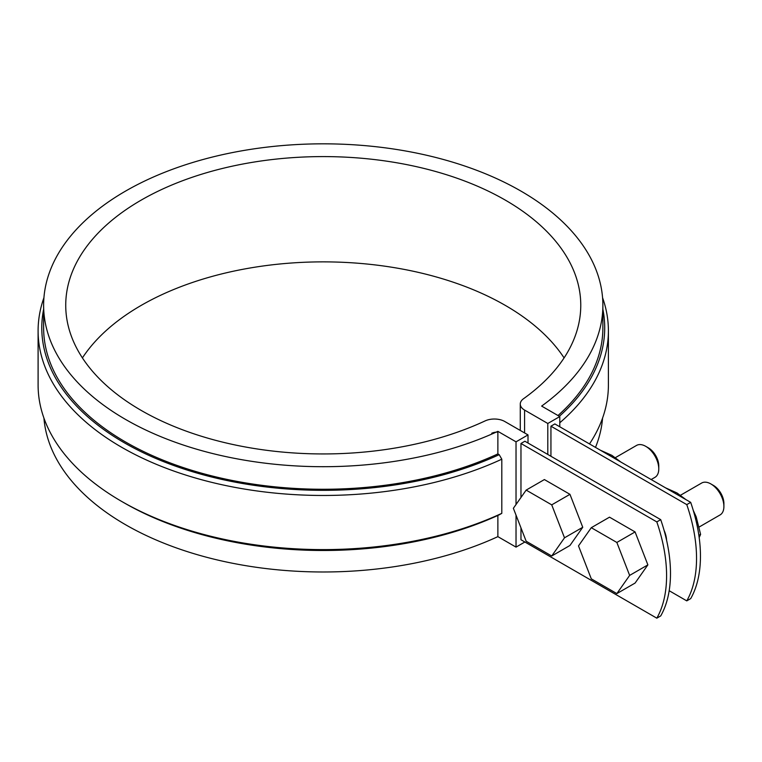 <?xml version="1.0" encoding="UTF-8"?>
<svg xmlns="http://www.w3.org/2000/svg" width="762" height="762" viewBox="0 0 762 762"><rect width="100%" height="100%" fill="white"/><g stroke="black" fill="none" stroke-linecap="round" stroke-linejoin="round"><path stroke-width="1.14" d="M520.97 527.876L520.97 539.744L656.815 618.173L660.721 615.915A132.626 76.571 -120 0 0 660.721 519.655L524.885 441.227L520.97 443.484L656.815 521.913L660.721 519.655M656.815 618.173A132.626 76.571 -120 0 0 656.815 521.913M550.936 426.187L686.772 504.615L690.686 502.358L554.841 423.929L550.936 426.187L550.936 456.267M491.747 433.245A9.211 5.315 180 0 1 497.872 432.111A9.211 5.315 180 0 0 491.747 433.245M669.188 590.721L686.772 600.875A132.626 76.571 -120 0 0 686.772 504.615M666.569 540.134A20.26 11.697 -120 0 0 664.026 530.181M686.772 600.875L690.686 598.618A132.626 76.571 -120 0 0 690.686 502.358M559.784 426.787L559.784 416.566L547.802 423.482L547.802 454.466M501.806 513.34L499.186 514.836A281.464 162.506 0 0 1 124.225 502.891L121.615 501.386A285.15 164.63 0 0 0 501.806 513.34L501.806 459.191A285.15 164.63 180 0 1 199.968 479.288A285.15 164.63 180 0 1 38.1 330.832A285.15 164.63 180 0 1 43.929 297.704M38.1 330.832L38.1 384.981A285.15 164.63 0 0 0 121.615 501.386M547.802 423.482L524.589 410.08A14.735 8.506 180 0 1 520.275 404.06A14.735 8.506 180 0 1 523.542 398.717A257.518 148.676 180 0 0 580.768 305.267A257.518 148.676 180 0 0 323.25 156.591A257.518 148.676 180 0 0 65.732 305.267A257.518 148.676 180 0 0 212.265 439.426A257.518 148.676 180 0 0 485.108 420.91A14.735 8.506 180 0 1 504.787 421.51L528.009 434.912L516.026 441.827L497.872 431.349L497.872 453.914L499.186 454.666L501.806 459.191M497.872 515.436L497.872 536.639L516.026 547.116L516.026 515.112M516.026 504.511L516.026 441.827M497.872 431.349A279.625 161.439 180 0 1 202.092 450.761A279.625 161.439 180 0 1 43.624 305.267A279.625 161.439 180 0 1 323.25 143.828A279.625 161.439 180 0 1 602.875 305.267A279.625 161.439 180 0 1 541.639 406.089L559.784 416.566M43.624 309.267A281.464 162.506 0 0 0 187.071 470.04A281.464 162.506 0 0 0 499.186 454.666M520.97 497.472L520.97 443.484M602.571 297.704A285.15 164.63 180 0 1 608.4 330.832A285.15 164.63 180 0 1 559.784 422.777M602.875 309.267A281.464 162.506 180 0 1 559.337 416.3M528.009 434.912L528.009 443.036M602.875 305.267L602.875 327.831A279.625 161.439 180 0 1 558.003 415.538M497.872 536.639A279.625 161.439 180 0 1 208.026 557.641A279.625 161.439 180 0 1 43.929 418.109M602.571 418.109A279.625 161.439 180 0 1 595.493 447.399M43.624 305.267L43.624 327.831A279.625 161.439 0 0 0 202.092 473.326A279.625 161.439 0 0 0 497.872 453.914M516.026 547.116L524.885 542.001M589.483 443.941A285.15 164.63 0 0 0 608.4 384.981L608.4 330.832M82.41 357.911A257.518 148.676 180 0 1 323.25 261.871A257.518 148.676 180 0 1 564.09 357.911M635.089 531.933L609.514 517.169L591.283 527.695L578.501 545.887L591.283 578.834L616.849 593.598L635.089 583.063L647.871 564.88L635.089 531.933L616.849 542.458L591.283 527.695M710.879 483.937L713.48 485.442A14.735 8.506 60 0 1 723.9 503.492L723.9 506.501A18.421 10.639 -120 0 0 710.879 483.937A18.421 10.639 -120 0 0 701.669 483.032L680.552 495.214M616.849 593.598L629.641 575.405L647.871 564.88M629.641 575.405L616.849 542.458M699.24 526.971L720.08 514.931A18.421 10.639 -120 0 0 723.9 506.501M569.957 494.328L544.392 479.565L526.161 490.099L513.369 508.283L526.161 541.23L551.726 555.993L564.509 537.81L582.749 527.275L569.957 494.328L551.726 504.854L526.161 490.099M551.726 555.993L569.957 545.468L582.749 527.275M651.148 479.536L654.958 477.336A18.421 10.639 -120 0 0 658.778 468.897A18.421 10.639 -120 0 0 645.747 446.342A18.421 10.639 -120 0 0 636.537 445.427L615.429 457.619M645.747 446.342L648.357 447.846A14.735 8.506 60 0 1 658.778 465.896L658.778 468.897M564.509 537.81L551.726 504.854M665.464 487.804L677.008 492.966L685.952 499.634M698.878 535.457L700.583 534.476A36.1 20.841 -120 0 0 700.583 534.324L698.859 535.315M693.249 510.34L696.182 516.817L700.583 534.324M700.583 534.476L699.173 537.553M600.332 450.199L611.886 455.362L620.83 462.029M524.589 432.94L524.589 410.08M520.275 430.444L520.275 404.06"/></g></svg>
